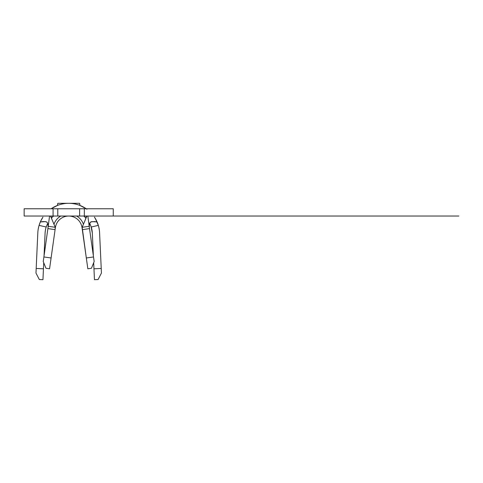 <?xml version="1.0" encoding="UTF-8"?>
<svg xmlns="http://www.w3.org/2000/svg" width="483" height="483" viewBox="0 0 483 483"><rect width="100%" height="100%" fill="white"/><g stroke="black" fill="none" stroke-linecap="round" stroke-linejoin="round"><path stroke-width="0.72" d="M24.15 216.04L24.15 208.765L24.15 216.04L53.07 216.04L53.07 208.765L24.15 208.765L57.785 208.765L53.07 208.765L53.07 216.04L24.15 216.04M82.37 230.005L87.84 268.777L82.032 227.614L86.469 259.057L82.17 227.288L89.192 226.292L89.512 228.598L82.315 229.654L82.104 227.71L82.17 227.288L89.192 226.292L87.846 216.04L89.464 228.242M68.713 216.04L68.719 216.04A13.458 13.458 0 0 0 68.713 216.04L68.707 216.04A13.458 13.458 0 0 0 68.701 216.04L68.701 216.04A13.458 13.458 0 0 0 68.695 216.04L68.701 216.04A13.458 13.458 0 0 1 68.707 216.04L68.707 216.04A13.458 13.458 0 0 1 68.713 216.04L68.713 216.04A13.458 13.458 0 0 1 82.032 227.614A13.458 13.458 0 0 0 55.382 227.614A13.458 13.458 0 0 1 68.689 216.04L67.898 216.04M43.893 256.956L48.215 226.292L55.243 227.288L55.092 229.654L47.895 228.598L49.562 216.04L48.215 226.292L55.243 227.288L55.092 229.654L55.382 227.614L55.092 229.654L47.895 228.598L43.893 256.956L51.095 257.976L55.092 229.654L50.938 259.057L55.382 227.614L49.568 268.777L51.095 257.976L49.568 268.777L45.963 268.27L49.568 268.777L45.963 268.27L43.247 261.526L45.963 268.27L43.247 261.526L47.895 228.592L43.893 256.956L51.095 257.976M79.979 205.438L79.617 203.313L79.979 205.438C76.308 204.019 72.553 203.307 68.707 203.313C64.855 203.307 61.1 204.019 57.429 205.438L51.168 208.765A30.918 30.918 0 0 1 86.24 208.765L79.81 205.372M40.578 221.401L42.957 217.115C41.405 219.445 40.192 221.945 39.322 224.613C38.453 227.276 37.952 230.005 37.819 232.806A30.918 30.918 0 0 1 39.087 225.368L46.187 227.028A23.643 23.643 0 0 0 45.088 233.138L44.044 255.869L45.088 233.138A23.643 23.643 0 0 1 46.187 227.028L47.4 223.979L46.187 227.028L39.087 225.368L40.337 221.939L42.981 221.576L45.414 221.625L47.231 222.349L48.046 225.15L47.231 222.349L45.414 221.625L46.44 221.878M90.067 224.094L91.221 227.028A23.643 23.643 0 0 1 92.319 233.138L93.364 255.869L92.319 233.138C92.102 230.3 91.673 228.085 91.039 226.479L92.319 233.138A23.643 23.643 0 0 0 91.221 227.028L98.327 225.368A30.918 30.918 0 0 1 99.589 232.806C99.456 230.005 98.961 227.276 98.085 224.613C97.216 221.945 96.002 219.445 94.451 217.115L96.823 221.383M93.521 256.956L94.167 261.526L91.444 268.27L87.84 268.777L91.444 268.27L94.167 261.526L91.444 268.27L87.84 268.777L86.318 257.976L93.521 256.956L94.167 261.526L89.512 228.592L82.315 229.654L86.318 257.976L93.521 256.956L89.512 228.592M113.125 208.765L84.338 208.765L84.338 216.04L113.257 216.04L113.257 208.765L84.338 208.765L84.338 216.04L53.07 216.04L57.785 216.04L57.785 208.765L57.785 216.04L79.623 216.04L79.623 208.765L57.785 208.765L84.338 208.765L79.623 208.765L79.623 216.04L113.125 216.04M86.892 216.04L82.17 227.288L86.892 216.04L85.618 216.04L458.85 216.04L100.579 216.04M90.593 208.765L100.579 208.765M50.522 216.04L55.243 227.288L50.522 216.04L49.562 216.04M52.019 217.483A23.643 23.643 0 0 1 53.601 216.04A23.643 23.643 0 0 0 52.019 217.483M83.813 216.04A23.643 23.643 0 0 1 85.394 217.483A23.643 23.643 0 0 0 83.813 216.04L85.95 218.056M90.967 221.878L91.987 221.625L90.176 222.355L89.361 225.15L89.675 223.116L90.967 221.878L94.408 221.57L97.071 221.939L95.435 218.696L98.327 225.368A30.918 30.918 0 0 1 99.589 232.806L101.225 268.457L93.962 268.789L93.684 262.722L94.463 279.687L98.097 279.524L101.436 273.064L99.589 232.806M48.046 225.15L48.071 226.666L48.046 225.15M89.337 226.702L89.361 225.15L89.337 226.702M86.892 209.224A30.918 30.918 0 0 0 51.168 208.765L56.342 205.891M41.973 218.696L40.337 221.939L41.973 218.696M36.183 268.457L35.971 273.064L39.316 279.524L35.971 273.064L37.819 232.806L36.183 268.457L43.452 268.789L42.951 279.687L39.316 279.524L42.951 279.687L43.73 262.722L43.452 268.789L36.183 268.457L37.819 232.806A30.918 30.918 0 0 1 39.087 225.368L40.337 221.939L45.414 221.625M39.684 223.563L39.105 225.301M38.646 226.986L38.157 229.461M40.3 222.017L39.721 223.466M57.598 205.372L57.066 205.583M86.24 208.765L81.066 205.891M98.303 225.301L97.735 223.587M97.687 223.46L97.107 222.017M99.25 229.461L98.761 226.986M101.436 273.064L98.097 279.524L94.463 279.687L93.962 268.789L101.225 268.457L101.436 273.064L98.097 279.524L94.463 279.687M46.368 226.479C45.734 228.085 45.305 230.3 45.088 233.138M57.429 205.438L57.791 203.313L57.429 205.438M79.617 203.313L57.791 203.313M82.315 229.654L86.469 259.057L82.315 229.654M53.969 224.257A15.637 15.637 0 0 1 60.737 216.04M76.67 216.04L76.67 216.04A15.637 15.637 0 0 1 83.438 224.257M55.092 229.654L50.938 259.057L55.092 229.654M42.951 279.687L39.316 279.524L35.971 273.064M47.914 223.828L47.4 223.979M91.987 221.625L97.071 221.939L98.327 225.368L91.221 227.028L90.007 223.979L89.494 223.828M85.382 219.638L86.451 216.04M52.031 219.638L50.957 216.04"/></g></svg>
